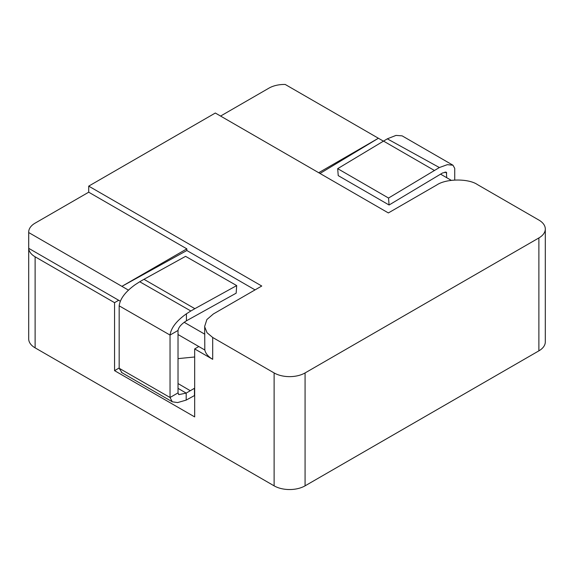 <?xml version="1.0" encoding="UTF-8"?>
<svg xmlns="http://www.w3.org/2000/svg" width="574" height="574" viewBox="0 0 574 574"><rect width="100%" height="100%" fill="white"/><g stroke="black" fill="none" stroke-linecap="round" stroke-linejoin="round"><path stroke-width="0.86" d="M320.005 173.463L378.395 138.255L318.706 172.717M451.293 180.344L440.538 174.13M383.36 141.118L285.213 84.457A21.891 12.642 180 0 0 268.926 88.152L220.581 116.063M186.844 248.851L121.896 286.347L186.844 250.515L186.844 248.851L88.712 192.197L88.712 186.127L215.322 113.028L388.361 212.932L436.757 184.986C446.098 178.564 468.484 178.356 477.475 184.606L538.886 220.064A21.891 12.642 180 0 1 545.3 229.004A21.891 12.642 180 0 1 538.886 237.945L305.074 372.935A21.891 12.642 180 0 1 274.114 372.935L212.696 337.476L207.035 332.719L204.602 326.592L206.884 319.531L213.356 313.971L261.751 286.024L88.712 186.127M204.688 330.811L204.818 350.004L178.026 334.534M120.296 301.199L118.689 300.274L114.556 302.663L35.114 256.8A21.891 12.642 180 0 1 28.714 248.327L28.714 232.549A21.891 12.642 180 0 1 28.7 232.075A21.891 12.642 180 0 1 35.114 223.143L88.712 192.197M204.818 334.219L184.161 322.294M128.547 290.186L28.714 232.549M255.057 289.892L186.844 250.515M28.714 248.327L118.689 300.274M119.17 367.991L114.556 370.653L194.672 416.911L194.672 348.92L198.805 346.531M114.556 302.663L114.556 370.653M212.696 337.476L212.696 359.324L194.672 348.92M212.696 359.324C208.305 356.741 205.671 353.634 204.818 350.004M28.7 232.075L28.7 338.918A21.891 12.642 0 0 0 35.114 347.851L274.114 485.841A21.891 12.642 0 0 0 305.074 485.841L538.886 350.85A21.891 12.642 0 0 0 545.3 341.91L545.3 229.004M186.428 320.816C181.434 323.973 178.636 327.187 178.019 330.459L170.04 335.065C171.045 327.926 176.512 320.837 186.428 313.799L186.428 320.816L236.158 293.178L236.696 285.587L194.851 308.676L143.974 279.308L185.581 256.348L236.696 285.587M178.019 392.889L178.901 394.618L186.184 393.111L186.184 400.1L177.631 402.575L172.265 401.807L170.04 397.502L178.026 392.889L178.026 330.459M119.17 368.264L170.04 397.495L170.04 335.065L119.17 305.834L119.17 368.264L121.982 372.727M186.184 400.092L194.457 395.572L194.457 388.289L186.184 393.111L178.026 388.354M194.851 308.676L190.848 310.986L139.733 281.755L135.306 284.604C125.433 291.685 120.052 298.767 119.17 305.842M190.848 310.979L186.428 313.799M139.733 281.755L143.974 279.308M338.229 175.622L337.691 168.656L388.541 198.044L389.079 205.004L338.229 175.622M446.744 177.718L446.35 172.186L442.597 172.946L389.079 205.004M454.73 180.014L454.73 168.361L452.979 165.219L447.34 164.666L439.354 167.551L388.541 198.044M446.744 172.968L445.065 171.999M439.354 167.529L387.306 138.836L337.691 168.656M452.986 165.219L402.116 135.851L396.003 135.407L387.321 138.829M178.026 358.628L194.672 356.985M434.331 170.428L383.461 141.06M538.886 237.945L538.886 350.85M35.114 347.851L35.114 256.8M274.114 372.935L274.114 485.841M305.074 372.935L305.074 485.841M190.317 390.722L178.026 383.554M204.688 332.69L204.688 327.467M178.937 394.546L178.485 394.288M172.286 401.771L121.415 372.397"/></g></svg>
